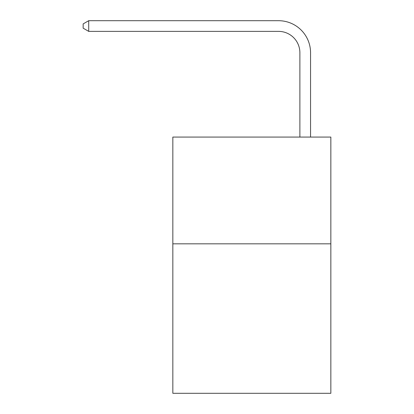 <?xml version="1.0" encoding="UTF-8"?>
<svg xmlns="http://www.w3.org/2000/svg" width="414" height="414" viewBox="0 0 414 414"><rect width="100%" height="100%" fill="white"/><g stroke="black" fill="none" stroke-linecap="round" stroke-linejoin="round"><path stroke-width="0.62" d="M330.843 243.83L330.843 393.3L172.835 393.3L172.835 137.07L330.843 137.07L330.843 243.83L172.835 243.83M299.881 137.07L299.881 52.728A21.352 21.352 3.8 0 0 278.529 31.376L88.71 31.376L83.157 28.173L83.157 23.903L88.71 20.7L278.529 20.7A32.028 32.028 -176.2 0 1 310.557 52.728L310.557 137.07M299.881 52.728A21.352 21.352 3.8 0 0 278.529 31.376A21.352 21.352 3.8 0 1 299.881 52.728A21.352 21.352 3.8 0 0 278.529 31.376A21.352 21.352 3.8 0 1 299.881 52.728A21.352 21.352 3.8 0 0 278.529 31.376A21.352 21.352 3.8 0 1 299.881 52.728A21.352 21.352 3.8 0 0 278.529 31.376A21.352 21.352 3.8 0 1 299.881 52.728M88.71 31.376L88.71 20.7L278.529 20.7"/></g></svg>
